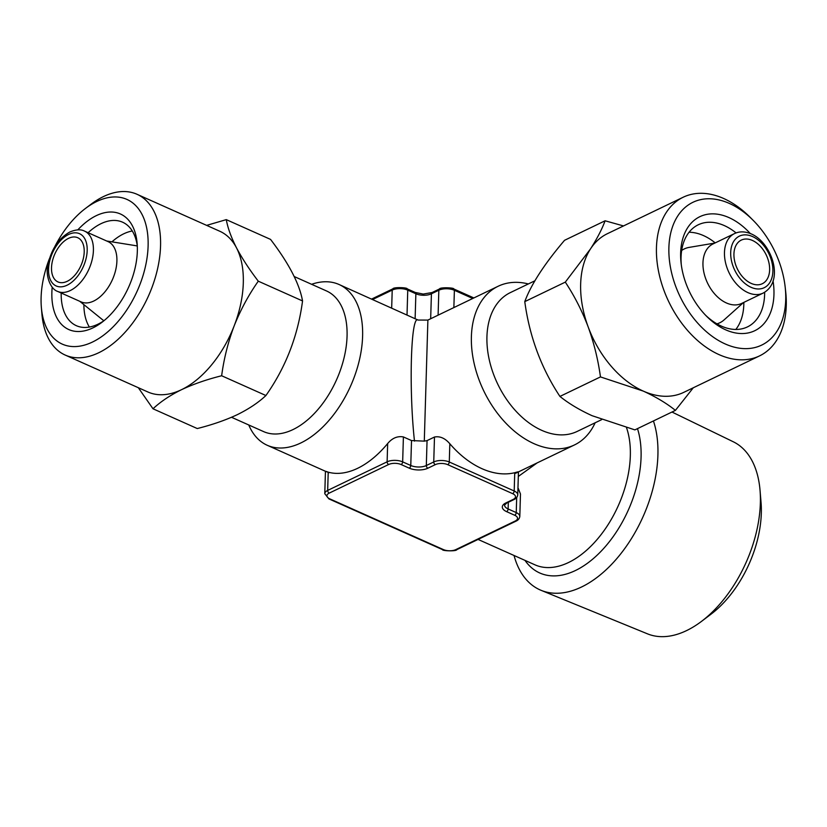 <?xml version="1.0" encoding="UTF-8"?>
<svg xmlns="http://www.w3.org/2000/svg" width="827" height="827" viewBox="0 0 827 827"><rect width="100%" height="100%" fill="white"/><g stroke="black" fill="none" stroke-linecap="round" stroke-linejoin="round"><path stroke-width="1.24" d="M77.81 229.875A63.276 37.339 114.1 0 1 96.273 215.661A63.276 37.339 114.1 0 1 137.137 243.458A63.276 37.339 114.1 0 1 101.917 322.334A63.276 37.339 114.1 0 1 92.934 327.874A63.276 37.339 114.1 0 1 52.194 287.238M104.016 320.68A56.681 33.442 114.1 0 1 97.979 324.194A56.681 33.442 114.1 0 1 76.363 325.693A56.681 33.442 114.1 0 1 61.188 293.006M88.117 232.718A56.681 33.442 114.1 0 1 100.966 223.693A56.681 33.442 114.1 0 1 122.582 222.194A56.681 33.442 114.1 0 1 137.303 246.126M89.378 327.058A56.681 33.442 114.1 0 1 83.889 304.646M111.934 241.846A56.681 33.442 114.1 0 1 123.678 233.834A56.681 33.442 114.1 0 1 132.279 230.981M153.005 408.786L197.271 428.551C212.239 424.789 225.616 420.147 237.39 414.627C248.989 408.879 258.5 402.511 265.912 395.523C285.697 367.477 297.916 335.948 302.548 300.945C299.519 283.878 288.85 263.368 270.543 239.396L226.278 219.631C227.807 228.035 231.209 237.421 236.491 247.821A88.044 51.956 114.1 0 1 234.165 325.879A88.044 51.956 114.1 0 1 181.526 389.682C170.052 395.337 160.541 401.705 153.005 408.786L138.316 387.708M54.768 246.715A79.237 46.757 114.1 0 1 85.45 208.456A79.237 46.757 114.1 0 1 96.687 201.519A79.237 46.757 114.1 0 1 148.105 246.022A79.237 46.757 114.1 0 1 92.521 342.027A79.237 46.757 114.1 0 1 41.35 307.22A79.237 46.757 114.1 0 1 49.362 258.83M85.45 208.456L90.929 204.321A88.044 51.956 114.1 0 1 103.406 196.609A88.044 51.956 114.1 0 1 136.993 194.273A88.044 51.956 114.1 0 1 157.109 270.78A88.044 51.956 114.1 0 1 98.775 352.726A88.044 51.956 114.1 0 1 65.199 355.062A88.044 51.956 114.1 0 1 41.919 314.053L41.35 307.22M136.993 194.273L219.744 231.229A88.044 51.956 114.1 0 1 236.491 247.821C242.094 258.375 249.361 269.499 258.282 281.18C248.596 294.97 240.564 309.867 234.165 325.879C228.087 342.068 223.91 358.691 221.646 375.758C206.853 379.448 193.477 384.09 181.526 389.682A88.044 51.956 114.1 0 1 147.95 392.008L65.199 355.062M68.507 238.362A24.21 14.286 114.1 0 1 77.738 237.721A24.21 14.286 114.1 0 1 83.269 258.758A24.21 14.286 114.1 0 1 67.235 281.294A24.21 14.286 114.1 0 1 57.993 281.935A24.21 14.286 114.1 0 1 52.463 260.898A24.21 14.286 114.1 0 1 68.507 238.362M671.979 412.032L733.28 441.773A105.194 62.077 114.1 0 1 760.034 490.277L761.036 502.237A89.792 52.98 114.1 0 1 761.316 513.236A89.792 52.98 114.1 0 1 711.065 614.151L701.482 621.397A105.194 62.077 114.1 0 1 647.51 633.854L541.147 590.354A108.844 64.227 -65.9 0 0 581.557 586.994A108.844 64.227 -65.9 0 0 657.91 455.129A108.844 64.227 -65.9 0 0 653.433 420.953M760.034 490.277A105.194 62.077 114.1 0 1 760.354 503.157A105.194 62.077 114.1 0 1 701.482 621.397M514.043 555.486A108.844 64.227 -65.9 0 0 541.147 590.354M601.653 419.651L577.132 431.446A77.035 51.016 -115.7 0 1 541.706 430.329A77.035 51.016 -115.7 0 1 489.377 360.314A77.035 51.016 -115.7 0 1 510.331 292.613L534.862 280.808M595.14 422.783A88.044 58.314 -115.7 0 1 574.476 444.936A88.044 58.314 -115.7 0 1 533.984 443.665A88.044 58.314 -115.7 0 1 474.181 363.642A88.044 58.314 -115.7 0 1 498.123 286.266A88.044 58.314 -115.7 0 1 528.339 283.94M93.73 301.038A33.018 19.486 114.1 0 1 81.139 301.917L57.652 291.424A33.018 19.486 114.1 0 0 70.243 290.556A33.018 19.486 114.1 0 0 92.117 259.823A33.018 19.486 114.1 0 0 84.571 231.136L108.068 241.618A33.018 19.486 114.1 0 1 115.615 270.315A33.018 19.486 114.1 0 1 93.73 301.038M294.226 276.538L326.448 290.928A77.035 45.454 114.1 0 1 344.053 357.864A77.035 45.454 114.1 0 1 293.006 429.575A77.035 45.454 114.1 0 1 263.627 431.611L231.529 417.284M311.593 284.292A88.044 51.956 114.1 0 1 339.049 284.498A88.044 51.956 114.1 0 1 359.166 361.006A88.044 51.956 114.1 0 1 300.832 442.952A88.044 51.956 114.1 0 1 267.255 445.288A88.044 51.956 114.1 0 1 248.772 424.985M414.482 441.111C408.703 388.576 410.905 314.25 418.069 320.059L427.89 320.08L424.292 441.142L411.515 440.553L403.4 436.935C397.467 435.86 392.225 438.072 387.656 443.551A88.044 51.956 114.1 0 1 357.626 468.309A88.044 51.956 114.1 0 1 328.216 472.155C324.246 470.78 324.535 470.956 329.094 472.682M339.049 284.498L418.069 320.059M427.89 320.08L498.123 286.266M515.614 473.261C519.614 471.545 519.325 471.369 514.735 472.724A88.044 58.314 -115.7 0 1 481.976 468.692A88.044 58.314 -115.7 0 1 449.826 443.748C445.091 438.227 439.985 435.984 434.485 437.028L427.052 440.605L424.292 441.142M79.754 301.297L102.259 319.511A40.968 24.179 -65.9 0 0 103.964 320.711M751.143 283.382A24.21 16.033 64.3 0 0 762.287 283.733A24.21 16.033 64.3 0 0 768.862 262.459A24.21 16.033 64.3 0 0 752.425 240.45A24.21 16.033 64.3 0 0 741.292 240.099A24.21 16.033 64.3 0 0 734.707 261.384A24.21 16.033 64.3 0 0 751.143 283.382M726.426 302.971A33.018 21.864 -115.7 0 1 704.004 272.972A33.018 21.864 -115.7 0 1 712.988 243.955L734.5 233.596A33.018 21.864 -115.7 0 0 725.517 262.614A33.018 21.864 -115.7 0 0 747.939 292.624A33.018 21.864 -115.7 0 0 763.125 293.099L741.612 303.457A33.018 21.864 -115.7 0 1 726.426 302.971M681.655 250.478A40.968 27.136 -115.7 0 1 689.18 247.387L714.848 243.055M773.049 280.839A63.276 41.908 -115.7 0 1 725.63 329.808A63.276 41.908 -115.7 0 1 706.754 316.431A63.276 41.908 -115.7 0 1 681.086 263.1A63.276 41.908 -115.7 0 1 728.959 217.594A63.276 41.908 -115.7 0 1 750.265 233.503M764.644 292.272A56.681 37.535 -115.7 0 1 747.412 326.923A56.681 37.535 -115.7 0 1 721.351 326.096A56.681 37.535 -115.7 0 1 705.565 315.221M681.293 264.774A56.681 37.535 -115.7 0 1 698.267 224.779A56.681 37.535 -115.7 0 1 724.328 225.595A56.681 37.535 -115.7 0 1 736.092 232.925M715.21 242.88A56.681 37.535 64.3 0 0 703.529 235.602A56.681 37.535 64.3 0 0 689.056 232.253M605.095 220.788L564.562 240.295C544.362 264.04 531.099 284.478 524.773 301.628C529.487 336.496 541.209 368.087 559.931 396.422C568.811 403.545 579.531 409.975 592.091 415.702L634.878 429.885L675.411 410.378C666.665 403.338 655.945 396.908 643.251 391.088L600.464 376.916C598.117 359.807 594.024 343.153 588.193 326.965C582.063 310.88 574.434 295.932 565.306 282.121L590.509 248.896C597.146 238.517 602.015 229.151 605.095 220.788L623.517 225.936M729.383 203.442A79.237 52.473 -115.7 0 1 753.025 220.199A79.237 52.473 -115.7 0 1 785.164 286.979A79.237 52.473 -115.7 0 1 725.217 343.96A79.237 52.473 -115.7 0 1 668.888 247.614A79.237 52.473 -115.7 0 1 729.383 203.442M785.164 286.979L785.65 291.321A88.044 58.314 -115.7 0 1 759.527 355.899A88.044 58.314 -115.7 0 1 719.035 354.618A88.044 58.314 -115.7 0 1 659.243 274.605A88.044 58.314 -115.7 0 1 683.185 197.229A88.044 58.314 -115.7 0 1 723.666 198.501A88.044 58.314 -115.7 0 1 749.944 217.108L753.025 220.199M759.527 355.899L683.743 392.37A88.044 58.314 -115.7 0 1 643.251 391.088A88.044 58.314 -115.7 0 1 588.193 326.965A88.044 58.314 -115.7 0 1 590.509 248.896A88.044 58.314 -115.7 0 1 607.39 233.69L683.185 197.229M693.284 387.77L675.411 410.378M565.306 282.121L524.773 301.628M600.464 376.916L559.931 396.422M735.823 329.446A56.681 37.535 64.3 0 0 743.845 302.382M743.483 302.558L724.08 319.904A40.968 27.136 -115.7 0 1 716.968 323.853M137.292 246.074A40.968 24.179 -65.9 0 0 135.266 245.598L106.673 240.998M537.168 462.893L518.312 476.455M505.762 502.992L513.195 499.415A8.808 4.063 -178.3 0 0 512.647 493.657L447.748 464.671A8.808 4.063 -178.3 0 0 435.312 464.64L427.879 468.206A13.211 6.099 1.7 0 1 409.231 468.154L401.116 464.536A8.808 4.063 -178.3 0 0 388.68 464.495L329.239 493.099A8.808 4.063 -178.3 0 0 329.777 498.857L443.365 549.573A8.808 4.063 -178.3 0 0 455.801 549.614L515.242 521.01A8.808 4.063 -178.3 0 0 514.694 515.252L506.579 511.624A13.211 6.099 1.7 0 1 505.762 502.992A2.202 1.458 -115.7 0 0 506.775 503.023L504.553 505.059A11.009 5.086 -178.3 0 0 508.129 508.956L516.244 512.585A11.009 5.086 1.7 0 1 519.811 516.482L520.472 494.029L518.302 488.478M206.647 225.378L226.278 219.631M258.282 281.18L302.548 300.945M221.646 375.758L265.912 395.523M67.111 285.201A28.614 16.881 114.1 0 1 48.545 269.126A28.614 16.881 114.1 0 1 68.62 234.465A28.614 16.881 114.1 0 1 87.186 250.54A28.614 16.881 114.1 0 1 67.111 285.201M524.98 560.365A93.544 55.202 -65.9 0 0 575.447 570.516A93.544 55.202 -65.9 0 0 637.483 428.624M478.058 539.421L534.986 564.841A88.044 51.956 -65.9 0 0 568.562 562.505A88.044 51.956 -65.9 0 0 626.525 427.683M751.03 287.289A28.614 18.949 -115.7 0 1 730.696 252.504A28.614 18.949 -115.7 0 1 752.539 236.553A28.614 18.949 -115.7 0 1 772.883 271.339A28.614 18.949 -115.7 0 1 751.03 287.289M391.678 308.006L392.215 290.081L372.636 299.498M407.018 315.066L407.752 290.132A11.009 5.086 -178.3 0 0 392.215 290.081A2.202 1.458 -115.7 0 1 392.877 288.83C393.28 287 407.618 287.476 407.163 288.84L415.278 292.458A2.202 1.303 -65.9 0 1 415.867 293.75L407.752 290.132A2.202 1.303 -65.9 0 0 407.163 288.84M415.123 318.684L415.867 293.75A11.009 5.086 1.7 0 0 431.415 293.802A2.202 1.458 -115.7 0 1 432.076 292.541L439.509 288.964A2.202 1.458 64.3 0 0 438.837 290.225L431.415 293.802L430.671 318.736M438.103 315.159L438.837 290.225A11.009 5.086 -178.3 0 1 454.385 290.277L453.868 307.561M472.755 298.475L454.385 290.277A2.202 1.303 114.1 0 0 453.796 288.974L473.871 297.937M325.445 471.276L324.784 493.719A11.009 5.086 1.7 0 1 327.668 490.421L387.119 461.817A11.009 5.086 1.7 0 1 402.656 461.869L410.771 465.487A11.009 5.086 -178.3 0 0 426.318 465.539L433.741 461.962A11.009 5.086 1.7 0 1 449.288 462.004L514.198 490.99L514.735 472.724M512.647 493.657A2.202 1.303 114.1 0 0 514.198 490.99A11.009 5.086 1.7 0 1 517.764 494.887L518.446 471.855M447.748 464.671A2.202 1.303 -65.9 0 0 449.288 462.004L449.826 443.748M435.312 464.64A2.202 1.458 -115.7 0 1 433.741 461.962L434.485 437.028M427.879 468.206A2.202 1.458 -115.7 0 1 426.318 465.539L427.052 440.605M514.694 515.252A2.202 1.303 114.1 0 0 516.244 512.585L516.689 497.606M506.579 511.624A2.202 1.303 114.1 0 0 508.129 508.956L508.326 502.278M409.231 468.154A2.202 1.303 -65.9 0 0 410.771 465.487L411.515 440.553M401.116 464.536A2.202 1.303 -65.9 0 0 402.656 461.869L403.4 436.935M388.68 464.495A2.202 1.458 -115.7 0 1 387.119 461.817L387.656 443.551M329.239 493.099A2.202 1.458 -115.7 0 1 327.668 490.421L328.216 472.155M506.775 503.023L514.208 499.446A2.202 1.458 -115.7 0 1 513.195 499.415M455.801 549.614A2.202 1.458 -115.7 0 0 456.814 549.645L516.255 521.041A2.202 1.458 -115.7 0 1 515.242 521.01M329.777 498.857A2.202 1.303 114.1 0 1 328.939 498.908L442.528 549.635A2.202 1.303 -65.9 0 0 443.365 549.573M84.571 231.136C80.953 229.162 76.084 229.43 69.954 231.942C58.665 238.248 51.336 249.154 47.976 264.671C45.185 274.822 50.158 289.057 57.652 291.424M267.255 445.288L325.518 471.307M763.125 293.099C785.019 281.345 771.808 242.745 751.361 233.958C745.127 231.322 739.503 231.198 734.5 233.596M574.476 444.936L518.446 471.897M432.076 292.541L423.207 294.071L415.278 292.458M439.509 288.964C439.809 287.145 454.374 287.641 453.796 288.974M371.633 299.054L392.877 288.83M514.208 499.446C516.224 498.495 517.402 496.975 517.764 494.887M516.255 521.041C518.271 520.09 519.459 518.57 519.811 516.482M324.784 493.719L328.939 498.908M456.814 549.645C456.504 551.464 441.949 550.968 442.528 549.635"/></g></svg>
